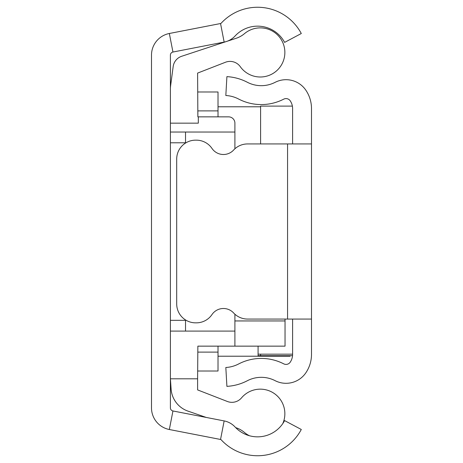 <?xml version="1.0" encoding="UTF-8"?>
<svg xmlns="http://www.w3.org/2000/svg" width="463" height="463" viewBox="0 0 463 463"><rect width="100%" height="100%" fill="white"/><g stroke="black" fill="none" stroke-linecap="round" stroke-linejoin="round"><path stroke-width="0.69" d="M224.15 420.919L172.948 410.965A3.148 3.148 0 0 1 170.401 407.874L170.401 55.126A3.148 3.148 0 0 1 172.948 52.035L224.15 42.081A20.158 20.158 0 0 0 235.1 35.981A30.616 30.616 0 0 1 284.606 42.393L301.291 33.521A49.512 49.512 0 0 0 221.227 23.15A1.262 1.262 0 0 1 220.544 23.532L169.342 33.486A22.045 22.045 0 0 0 151.499 55.126L151.499 407.874A22.045 22.045 0 0 0 169.342 429.514L220.544 439.468A1.262 1.262 0 0 1 221.227 439.85A49.512 49.512 0 0 0 301.291 429.479L284.606 420.607A30.616 30.616 0 0 1 235.1 427.019A20.158 20.158 0 0 0 224.15 420.919L220.544 439.468M290.081 355.7L290.081 356.221L218.021 356.221M170.401 123.158L198.314 123.158L198.314 116.855L197.863 116.855L197.608 73.09L225.458 62.256A12.599 12.599 0 0 1 240.291 66.689A24.568 24.568 0 0 0 284.867 52.441A24.568 24.568 0 0 0 244.493 33.637A25.199 25.199 0 0 1 236.176 38.279L226.72 41.404M206.249 417.441L188.007 411.132A25.199 25.199 0 0 1 171.102 389.047L170.401 378.803L197.608 378.803L197.608 389.91L227.339 401.473A12.599 12.599 0 0 0 241.53 397.862A24.568 24.568 0 0 1 282.783 423.61M170.401 132.036L234.903 132.036L234.903 123.158A6.297 6.297 0 0 0 228.6 116.855L198.314 116.855M185.518 142.789L170.401 142.789M226.523 41.467L182.202 56.104A12.599 12.599 0 0 0 173.174 66.55L170.621 85.69A25.199 25.199 0 0 0 170.401 89.023M197.608 378.803L197.863 346.145L234.903 346.145L234.903 331.091L170.401 331.091M170.401 320.338L185.518 320.338M218.021 116.855L218.021 110.883L197.863 110.883L197.863 116.855M249.47 435.758A24.568 24.568 0 0 1 244.412 432.442A25.199 25.199 0 0 0 236.35 427.847L235.661 427.609M218.021 110.883L218.021 91.987L197.863 91.987M234.903 148.773L234.903 132.036M234.903 331.091L234.903 314.227M234.903 346.145L285.04 346.145L285.04 319.059M197.863 371.013L218.021 371.013L218.021 346.145M185.518 319.927L185.518 331.091M185.518 132.036L185.518 143.073M234.903 320.946L285.04 320.946M292.599 143.941L292.599 108.585A13.855 13.855 0 0 0 290.208 100.795A5.041 5.041 0 0 0 283.738 99.146A49.13 49.13 0 0 1 238.595 99.018A31.496 31.496 0 0 0 225.828 95.505L226.905 76.638A50.392 50.392 0 0 1 247.323 82.258A30.234 30.234 0 0 0 275.103 82.339A23.937 23.937 0 0 1 305.84 90.181A32.757 32.757 0 0 1 311.501 108.585L311.501 143.941L247.526 143.941A18.896 18.896 0 0 0 233.63 150.035A13.855 13.855 0 0 1 211.979 148.432A18.896 18.896 0 0 0 196.353 140.162L195.594 140.162A18.896 18.896 0 0 0 176.698 159.058L176.698 303.942A18.896 18.896 0 0 0 195.594 322.838L196.353 322.838A18.896 18.896 0 0 0 211.979 314.568A13.855 13.855 0 0 1 233.63 312.965A18.896 18.896 0 0 0 247.526 319.059L311.501 319.059L311.501 354.415A32.757 32.757 0 0 1 305.84 372.819A23.937 23.937 0 0 1 275.103 380.661A30.234 30.234 0 0 0 247.323 380.742A50.392 50.392 0 0 1 226.905 386.362L225.828 367.495A31.496 31.496 0 0 0 238.595 363.982A49.13 49.13 0 0 1 283.738 363.854A5.041 5.041 0 0 0 290.208 362.205A13.855 13.855 0 0 0 292.599 354.415L292.599 319.059M311.501 143.941L311.501 319.059M292.379 106.108L260.6 106.108L260.6 143.941M292.599 354.172L258.082 354.172L258.082 346.145M258.082 355.7L260.6 355.7L258.082 355.7L258.082 354.172M260.6 354.172L260.6 355.7L292.541 355.7M172.948 410.965L169.342 429.514M172.948 52.035L169.342 33.486M224.15 42.081L220.544 23.532M218.021 352.117L197.863 352.117M287.564 143.941L287.564 319.059M260.6 106.779L218.021 106.779"/></g></svg>
